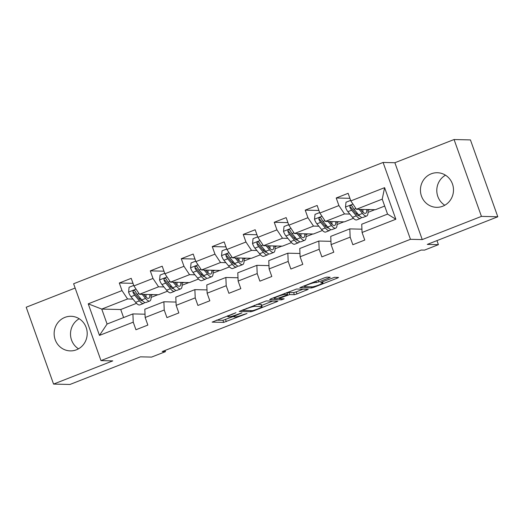 <?xml version="1.0" encoding="UTF-8"?>
<svg xmlns="http://www.w3.org/2000/svg" width="524" height="524" viewBox="0 0 524 524"><rect width="100%" height="100%" fill="white"/><g stroke="black" fill="none" stroke-linecap="round" stroke-linejoin="round"><path stroke-width="0.79" d="M235.964 312.697L212.128 322.122L223.689 322.391L247.001 313.522L243.418 314.557A6.969 0.766 160.4 0 1 235.125 316.954L234.163 316.928A6.969 0.766 160.4 0 1 233.835 316.824A6.969 0.766 160.4 0 1 238.341 314.433L241.937 312.841L237.444 314.413A6.969 0.766 160.4 0 1 229.145 316.81L228.182 316.791A6.969 0.766 160.4 0 1 227.861 316.679A6.969 0.766 160.4 0 1 232.368 314.295L235.964 312.697M431.193 173.824A17.305 16.532 -88.7 0 0 420.661 192.924A17.305 16.532 -88.7 0 0 436.558 207.327A17.305 16.532 -88.7 0 0 442.734 206.227A17.305 16.532 -88.7 0 0 453.267 187.133A17.305 16.532 -88.7 0 0 437.37 172.73A17.305 16.532 -88.7 0 0 431.193 173.824M444.791 205.251A17.305 16.532 91.3 0 1 436.8 190.022A17.305 16.532 91.3 0 1 445.498 175.186M64.904 317.387A17.305 16.532 -88.7 0 0 54.365 336.487A17.305 16.532 -88.7 0 0 70.268 350.89A17.305 16.532 -88.7 0 0 76.445 349.796A17.305 16.532 -88.7 0 0 86.977 330.696A17.305 16.532 -88.7 0 0 71.081 316.293A17.305 16.532 -88.7 0 0 64.904 317.387M78.502 348.814A17.305 16.532 91.3 0 1 70.511 333.585A17.305 16.532 91.3 0 1 79.209 318.749M328.81 278.002L330.218 277.262L326.871 277.15L324.277 277.897L299.859 287.663L311.525 287.964L314.118 287.218L337.129 278.198L338.537 277.451L334.515 277.327L322.077 281.938L320.668 282.685L322.712 282.764A5.823 0.642 160.4 0 1 322.987 282.855A5.823 0.642 160.4 0 1 318.474 285.128A5.823 0.642 160.4 0 1 312.284 286.851L304.667 286.674A5.823 0.642 160.4 0 1 304.398 286.582A5.823 0.642 160.4 0 1 308.911 284.303A5.823 0.642 160.4 0 1 315.101 282.587L318.959 281.866L328.81 278.002L328.515 277.189M75.142 288.049L26.2 307.228L53.566 384.085L69.934 384.472L140.445 356.831L151.574 357.093L165.479 351.643L162.204 351.565L421.231 250.046L424.506 250.118L438.411 244.669L436.964 240.614M481.438 216.386L454.066 139.528L394.873 162.728L422.239 239.586L481.438 216.386L497.8 216.772L427.283 244.407L438.411 244.669M422.239 239.586L410.462 239.311L100.981 360.61L73.615 283.753L383.09 162.453L410.462 239.311M53.566 384.085L112.765 360.885L100.981 360.61M266.231 300.914L239.226 311.426L250.891 311.734L253.485 310.981L277.897 301.221L266.231 300.914M270.954 298.798L296.551 289.032L308.217 289.34L296.964 293.944L294.37 294.691L289.68 294.58L280.556 297.887L279.246 298.667L284.204 298.811L281.401 299.852L269.644 299.577L270.954 298.798M454.066 139.528L470.434 139.915L497.8 216.772M349.908 198.314L336.212 197.993L338.91 205.572L319.843 213.045L317.144 205.467L305.223 210.137L307.922 217.715L288.855 225.189L286.156 217.611L274.235 222.281L276.941 229.866L257.867 237.339L255.168 229.754L243.247 234.424L245.953 242.009L226.879 249.483L224.18 241.898L212.259 246.575L214.964 254.153L195.891 261.627L193.192 254.048L181.271 258.718L183.976 266.297L164.903 273.77L162.204 266.192L150.29 270.862L152.988 278.447L133.915 285.921L131.216 278.336L119.302 283.006L122 290.591L88.228 303.828L99.475 335.399L107.079 324.035L132.9 313.915L145.024 314.197M336.212 197.993L348.132 193.317L350.831 200.902L384.603 187.664L395.843 219.242L362.071 232.473L364.776 240.058L352.855 244.728L350.156 237.149L331.089 244.623L333.788 252.201L321.867 256.871L319.168 249.293L300.101 256.767L302.8 264.345L290.879 269.022L288.18 261.437L269.113 268.91L271.812 276.495L259.891 281.165L257.192 273.58L238.125 281.054L240.824 288.639L228.903 293.309L226.204 285.731L207.137 293.204L209.836 300.783L197.915 305.453L195.216 297.874L176.149 305.348L178.848 312.926L166.927 317.603L164.228 310.018L145.161 317.492L147.86 325.077L135.939 329.747L133.24 322.162L99.475 335.399M353.438 218.318L344.399 221.862L325.417 221.416L344.491 213.943L349.849 214.067M361.94 229.184L349.816 228.896L330.749 236.37L331.089 244.623M344.491 213.943L338.91 205.572M325.417 221.416L319.843 213.045M350.156 237.149L349.816 228.896M322.45 230.468L313.418 234.005L294.436 233.56L313.503 226.086L318.861 226.211M330.952 241.328L318.828 241.047L299.761 248.52L300.101 256.767M313.503 226.086L307.922 217.715M294.436 233.56L288.855 225.189M319.168 249.293L318.828 241.047M291.462 242.612L282.429 246.149L263.448 245.71L282.515 238.237L287.873 238.361M299.964 253.472L287.84 253.19L268.773 260.664L269.113 268.91M282.515 238.237L276.941 229.866M263.448 245.71L257.867 237.339M288.18 261.437L287.84 253.19M260.474 254.756L251.441 258.299L232.459 257.854L251.527 250.38L256.884 250.505M268.976 265.616L256.852 265.334L237.785 272.808L238.125 281.054M251.527 250.38L245.953 242.009M232.459 257.854L226.879 249.483M257.192 273.58L256.852 265.334M229.486 266.899L220.453 270.443L201.471 269.998L220.538 262.524L225.896 262.648M237.988 277.766L225.864 277.478L206.797 284.951L207.137 293.204M220.538 262.524L214.964 254.153M201.471 269.998L195.891 261.627M226.204 285.731L225.864 277.478M198.498 279.05L189.465 282.587L170.483 282.141L189.55 274.668L194.908 274.792M207 289.91L194.876 289.628L175.809 297.101L176.149 305.348M189.55 274.668L183.976 266.297M170.483 282.141L164.903 273.77M195.216 297.874L194.876 289.628M167.51 291.193L158.477 294.73L139.495 294.292L158.562 286.818L163.927 286.942M176.012 302.053L163.888 301.772L144.821 309.245L145.161 317.492M158.562 286.818L152.988 278.447M139.495 294.292L133.915 285.921M164.228 310.018L163.888 301.772M136.522 303.337L120.736 309.527L101.754 309.081L127.574 298.962L132.939 299.086M127.574 298.962L122 290.591M107.079 324.035L101.754 309.081L88.228 303.828M133.24 322.162L132.9 313.915M394.873 162.728L383.09 162.453M165.479 351.643L165.053 350.451M120.736 309.527L123.599 317.564M362.071 232.473L361.737 224.226L387.557 214.106L382.232 199.153L356.405 209.273L375.387 209.718L384.695 206.07M368.038 212.358L374.817 209.705M337.05 224.508L343.829 221.849M306.062 236.652L312.841 233.992M275.074 248.795L281.86 246.136M244.086 260.939L250.872 258.286M213.098 273.089L219.883 270.43M182.11 285.233L188.895 282.574M151.122 297.377L157.907 294.717M395.843 219.242L387.557 214.106M382.232 199.153L384.603 187.664M356.405 209.273L350.831 200.902M151.03 295.379L152.995 294.606M132.998 283.327L119.302 283.006M163.986 271.183L150.29 270.862M182.018 283.229L183.983 282.462M194.967 259.039L181.271 258.718M213.006 271.085L214.971 270.312M225.955 246.896L212.259 246.575M243.994 258.941L245.959 258.168M256.943 234.745L243.247 234.424M274.982 246.797L276.947 246.025M287.931 222.602L274.235 222.281M305.97 234.647L307.935 233.881M318.919 210.458L305.223 210.137M336.952 222.504L338.923 221.731M367.94 210.36L369.911 209.587M216.445 320.164L222.949 320.315L233.678 316.378M261.633 305.42L272.742 301.071M243.68 309.861L242.763 310.411L252.915 310.647L257.553 309.016A6.969 0.766 160.4 0 0 262.066 306.625A6.969 0.766 160.4 0 0 261.738 306.52L254.802 306.357A6.969 0.766 160.4 0 0 246.503 308.754L243.68 309.861L243.562 309.533M262.066 306.625L261.325 304.549A6.969 0.766 160.4 0 0 260.998 304.444L261.738 306.52M256.806 304.346L260.998 304.444M303.062 289.183L296.224 291.868L296.964 293.944M287.041 293.001L288.94 292.503L293.63 292.615L296.224 291.868M284.814 294.468A5.823 0.642 160.4 0 0 278.624 296.184A5.823 0.642 160.4 0 0 274.111 298.464A5.823 0.642 160.4 0 0 274.38 298.556L277.065 298.621L286.189 295.307L287.597 294.567L284.814 294.468L284.466 293.499M133.744 285.429L129.087 287.25L128.583 292.182A5.882 1.611 68.6 0 0 130.967 296.702L135.624 302.335A16.971 4.651 68.6 0 0 139.829 304.909L143.602 303.435A16.971 4.651 68.6 0 0 144.559 302.355M139.901 299.531A14.089 3.858 68.6 0 0 139.829 297.567M142.174 294.35L145.554 298.438A16.971 4.651 68.6 0 0 149.759 301.018A16.971 4.651 68.6 0 0 150.932 294.56M143.72 294.39L145.22 296.191A14.089 3.858 68.6 0 0 148.711 298.333A14.089 3.858 68.6 0 0 149.825 294.534M149.759 301.018L145.986 302.499A16.971 4.651 -111.4 0 1 141.781 299.918L137.124 294.292A5.882 1.611 -111.4 0 1 135.375 291.331L134.373 290.493L133.541 290.604L132.965 291.239L132.991 292.268A5.882 1.611 68.6 0 0 134.74 295.222L139.397 300.855A16.971 4.651 68.6 0 0 143.602 303.435M144.519 295.346A16.971 4.651 68.6 0 0 144.329 294.403M142.521 300.756A14.089 3.858 -111.4 0 1 139.056 298.608L134.399 292.975A2.993 0.819 -111.4 0 1 133.934 292.287L132.991 292.268M146.058 297.121A14.089 3.858 68.6 0 0 145.908 294.442M164.733 273.286L160.075 275.107L159.571 280.039A5.882 1.611 68.6 0 0 161.955 284.558L166.612 290.191A16.971 4.651 68.6 0 0 170.817 292.765L174.59 291.285A16.971 4.651 68.6 0 0 175.547 290.211M170.889 287.388A14.089 3.858 68.6 0 0 170.817 285.416M173.162 282.207L176.542 286.294A16.971 4.651 68.6 0 0 180.747 288.875A16.971 4.651 68.6 0 0 181.92 282.41M174.708 282.24L176.202 284.047A14.089 3.858 68.6 0 0 179.699 286.189A14.089 3.858 68.6 0 0 180.813 282.384M180.747 288.875L176.974 290.355A16.971 4.651 -111.4 0 1 172.769 287.774L168.112 282.141A5.882 1.611 -111.4 0 1 166.363 279.187L165.361 278.349L164.529 278.46L163.953 279.089L163.979 280.124A5.882 1.611 68.6 0 0 165.728 283.078L170.385 288.711A16.971 4.651 68.6 0 0 174.59 291.285M175.507 283.202A16.971 4.651 68.6 0 0 175.317 282.259M173.51 288.613A14.089 3.858 -111.4 0 1 170.045 286.464L165.388 280.831A2.993 0.819 -111.4 0 1 164.922 280.144L163.979 280.124M177.047 284.971A14.089 3.858 68.6 0 0 176.896 282.292M195.721 261.135L191.064 262.963L190.553 267.895A5.882 1.611 68.6 0 0 192.943 272.414L197.6 278.041A16.971 4.651 68.6 0 0 201.806 280.622L205.578 279.141A16.971 4.651 68.6 0 0 206.535 278.061M201.878 275.244A14.089 3.858 68.6 0 0 201.806 273.273M204.15 270.063L207.53 274.15A16.971 4.651 68.6 0 0 211.735 276.731A16.971 4.651 68.6 0 0 212.908 270.266M205.696 270.096L207.19 271.904A14.089 3.858 68.6 0 0 210.687 274.045A14.089 3.858 68.6 0 0 211.801 270.24M211.735 276.731L207.963 278.205A16.971 4.651 -111.4 0 1 203.757 275.631L199.1 269.998A5.882 1.611 -111.4 0 1 197.352 267.043L196.755 266.362L195.518 266.316L194.941 266.945L194.967 267.974A5.882 1.611 68.6 0 0 196.716 270.934L201.373 276.561A16.971 4.651 68.6 0 0 205.578 279.141M206.495 271.059A16.971 4.651 68.6 0 0 206.305 270.109M204.498 276.469A14.089 3.858 -111.4 0 1 201.033 274.314L196.376 268.688A2.993 0.819 -111.4 0 1 195.904 268L194.967 267.974M208.035 272.827A14.089 3.858 68.6 0 0 207.884 270.148M226.709 248.992L222.052 250.819L221.541 255.751A5.882 1.611 68.6 0 0 223.925 260.264L228.588 265.897A16.971 4.651 68.6 0 0 232.794 268.478L236.566 266.998A16.971 4.651 68.6 0 0 237.523 265.917M232.866 263.094A14.089 3.858 68.6 0 0 232.794 261.129M235.138 257.913L238.518 262.007A16.971 4.651 68.6 0 0 242.723 264.581A16.971 4.651 68.6 0 0 243.896 258.122M236.684 257.952L238.178 259.76A14.089 3.858 68.6 0 0 241.675 261.895A14.089 3.858 68.6 0 0 242.789 258.096M242.723 264.581L238.951 266.061A16.971 4.651 -111.4 0 1 234.745 263.487L230.088 257.854A5.882 1.611 -111.4 0 1 228.34 254.893L227.337 254.055L226.499 254.173L225.929 254.802L225.955 255.83A5.882 1.611 68.6 0 0 227.704 258.784L232.361 264.417A16.971 4.651 68.6 0 0 236.566 266.998M237.483 258.915A16.971 4.651 68.6 0 0 237.293 257.965M235.486 264.325A14.089 3.858 -111.4 0 1 232.021 262.17L227.364 256.537A2.993 0.819 -111.4 0 1 226.892 255.85L225.955 255.83M239.023 260.683A14.089 3.858 68.6 0 0 238.872 258.005M257.69 236.848L253.04 238.669L252.529 243.601A5.882 1.611 68.6 0 0 254.913 248.121L259.57 253.754A16.971 4.651 68.6 0 0 263.782 256.328L267.554 254.854A16.971 4.651 68.6 0 0 268.511 253.773M263.847 250.95A14.089 3.858 68.6 0 0 263.782 248.985M266.12 245.769L269.506 249.856A16.971 4.651 68.6 0 0 273.711 252.437A16.971 4.651 68.6 0 0 274.884 245.972M267.672 245.808L269.166 247.61A14.089 3.858 68.6 0 0 272.663 249.752A14.089 3.858 68.6 0 0 273.777 245.953M273.711 252.437L269.939 253.917A16.971 4.651 -111.4 0 1 265.733 251.337L261.076 245.71A5.882 1.611 -111.4 0 1 259.321 242.75L258.325 241.911L257.487 242.023L256.917 242.658L256.943 243.686A5.882 1.611 68.6 0 0 258.692 246.64L263.349 252.273A16.971 4.651 68.6 0 0 267.554 254.854M268.471 246.765A16.971 4.651 68.6 0 0 268.281 245.822M266.474 252.175A14.089 3.858 -111.4 0 1 263.009 250.027L258.352 244.394A2.993 0.819 -111.4 0 1 257.88 243.706L256.943 243.686M270.011 248.54A14.089 3.858 68.6 0 0 269.86 245.861M288.678 224.698L284.028 226.525L283.517 231.457A5.882 1.611 68.6 0 0 285.901 235.977L290.558 241.61A16.971 4.651 68.6 0 0 294.77 244.184L298.542 242.704A16.971 4.651 68.6 0 0 299.499 241.63M294.835 238.806A14.089 3.858 68.6 0 0 294.77 236.835M297.108 233.625L300.494 237.713A16.971 4.651 68.6 0 0 304.699 240.293A16.971 4.651 68.6 0 0 305.872 233.828M298.66 233.658L300.154 235.466A14.089 3.858 68.6 0 0 303.651 237.608A14.089 3.858 68.6 0 0 304.765 233.802M304.699 240.293L300.927 241.774A16.971 4.651 -111.4 0 1 296.722 239.193L292.065 233.56A5.882 1.611 -111.4 0 1 290.309 230.606L289.313 229.767L288.475 229.879L287.905 230.508L287.931 231.543A5.882 1.611 68.6 0 0 289.68 234.497L294.337 240.13A16.971 4.651 68.6 0 0 298.542 242.704M299.459 234.621A16.971 4.651 68.6 0 0 299.269 233.678M297.462 240.031A14.089 3.858 -111.4 0 1 293.997 237.883L289.34 232.25A2.993 0.819 -111.4 0 1 288.868 231.562L287.931 231.543M300.999 236.389A14.089 3.858 68.6 0 0 300.848 233.711M319.666 212.554L315.016 214.382L314.505 219.314A5.882 1.611 68.6 0 0 316.889 223.833L321.546 229.46A16.971 4.651 68.6 0 0 325.758 232.04L329.531 230.56A16.971 4.651 68.6 0 0 330.48 229.479M325.823 226.663A14.089 3.858 68.6 0 0 325.758 224.691M328.096 221.482L331.482 225.569A16.971 4.651 68.6 0 0 335.688 228.15A16.971 4.651 68.6 0 0 336.86 221.685M329.648 221.514L331.142 223.322A14.089 3.858 68.6 0 0 334.639 225.464A14.089 3.858 68.6 0 0 335.753 221.659M335.688 228.15L331.915 229.623A16.971 4.651 -111.4 0 1 327.703 227.049L323.046 221.416A5.882 1.611 -111.4 0 1 321.297 218.462L320.701 217.781L319.463 217.735L318.893 218.364L318.913 219.392A5.882 1.611 68.6 0 0 320.668 222.353L325.325 227.979A16.971 4.651 68.6 0 0 329.531 230.56M330.447 222.477A16.971 4.651 68.6 0 0 330.258 221.528M328.45 227.888A14.089 3.858 -111.4 0 1 324.985 225.733L320.328 220.106A2.993 0.819 -111.4 0 1 319.856 219.418L318.913 219.392M331.98 224.246A14.089 3.858 68.6 0 0 331.836 221.567M350.654 200.41L346.004 202.238L345.493 207.17A5.882 1.611 68.6 0 0 347.877 211.683L352.534 217.316A16.971 4.651 68.6 0 0 356.746 219.897L360.519 218.416A16.971 4.651 68.6 0 0 361.468 217.336M356.811 214.513A14.089 3.858 68.6 0 0 356.746 212.548M359.084 209.331L362.47 213.425A16.971 4.651 68.6 0 0 366.676 215.999A16.971 4.651 68.6 0 0 367.848 209.541M360.636 209.371L362.13 211.179A14.089 3.858 68.6 0 0 365.621 213.314A14.089 3.858 68.6 0 0 366.741 209.515M366.676 215.999L362.903 217.48A16.971 4.651 -111.4 0 1 358.691 214.906L354.034 209.273A5.882 1.611 -111.4 0 1 352.285 206.312L351.283 205.474L350.451 205.591L349.881 206.22L349.901 207.249A5.882 1.611 68.6 0 0 351.65 210.203L356.313 215.836A16.971 4.651 68.6 0 0 360.519 218.416M361.429 210.334A16.971 4.651 68.6 0 0 361.246 209.384M359.438 215.744A14.089 3.858 -111.4 0 1 355.973 213.589L351.316 207.956A2.993 0.819 -111.4 0 1 350.844 207.268L349.901 207.249M362.968 212.102A14.089 3.858 68.6 0 0 362.824 209.423M232.25 313.968L232.368 314.295M238.224 314.105L238.341 314.433M225.543 319.568L226.283 321.644M222.949 320.315L223.689 322.391M276.2 301.149L276.489 301.968M253.334 310.575L253.485 310.981M250.485 310.588L250.891 311.734M254.415 305.282L254.802 306.357M246.385 308.426L246.503 308.754M306.52 289.268L306.809 290.08M293.63 292.615L294.37 294.691M288.94 292.503L289.68 294.58M286.962 294.979L287.087 295.333M280.438 297.56L280.556 297.887M280.995 298.713L281.401 299.852M286.805 292.589L287.493 294.527M318.376 280.216L318.959 281.866M315.867 281.198L316.372 282.613M314.76 281.63L315.101 282.587M322.378 281.82L322.712 282.764M336.834 277.386L337.129 278.198M313.896 286.582L314.118 287.218M311.118 286.825L311.525 287.964M136.063 289.137L128.59 292.065M139.397 300.855L135.624 302.335M145.554 298.438L141.781 299.918M134.74 295.222L130.967 296.702M139.004 293.551L137.124 294.292M167.051 276.993L159.578 279.914M170.385 288.711L166.612 290.191M176.542 286.294L172.769 287.774M165.728 283.078L161.955 284.558M169.992 281.408L168.112 282.141M198.033 264.843L190.566 267.771M201.373 276.561L197.6 278.041M207.53 274.15L203.757 275.631M196.716 270.934L192.943 272.414M200.98 269.264L199.1 269.998M229.021 252.699L221.554 255.627M232.361 264.417L228.588 265.897M238.518 262.007L234.745 263.487M227.704 258.784L223.925 260.264M231.968 257.114L230.088 257.854M260.009 240.555L252.542 243.483M263.349 252.273L259.57 253.754M269.506 249.856L265.733 251.337M258.692 246.64L254.913 248.121M262.956 244.97L261.076 245.71M290.997 228.412L283.53 231.333M294.337 240.13L290.558 241.61M300.494 237.713L296.722 239.193M289.68 234.497L285.901 235.977M293.944 232.826L292.065 233.56M321.985 216.261L314.518 219.189M325.325 227.979L321.546 229.46M331.482 225.569L327.703 227.049M320.668 222.353L316.889 223.833M324.932 220.683L323.046 221.416M352.973 204.118L345.506 207.046M356.313 215.836L352.534 217.316M362.47 213.425L358.691 214.906M351.65 210.203L347.877 211.683M355.914 208.532L354.034 209.273M227.547 315.808L227.861 316.679M233.475 315.815L233.835 316.824M242.533 309.939L242.691 310.385M278.964 298.123L279.148 298.634M273.829 297.671L274.111 298.464M286.883 292.556L287.597 294.567M304.117 285.803L304.398 286.582M322.588 281.735L322.987 282.855"/></g></svg>
